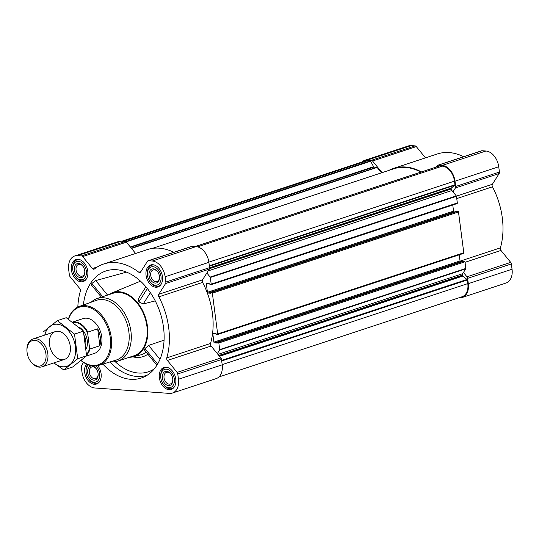 <?xml version="1.0" encoding="UTF-8"?>
<svg xmlns="http://www.w3.org/2000/svg" width="539" height="539" viewBox="0 0 539 539"><rect width="100%" height="100%" fill="white"/><g stroke="black" fill="none" stroke-linecap="round" stroke-linejoin="round"><path stroke-width="0.81" d="M458.952 297.777L459.369 297.811A15.375 10.484 -108.3 0 0 462.24 297.467L505.973 283.042A15.375 10.484 -108.3 0 0 512.05 269.231L511.363 263.928A2.196 1.496 -108.3 0 0 510.709 262.385L500.974 250.44A2.196 1.496 -108.3 0 1 500.387 247.859A63.696 43.443 -108.3 0 0 492.457 186.817A2.196 1.496 -108.3 0 1 492.376 184.271L499.168 173.531A2.196 1.496 -108.3 0 0 499.431 172.056L498.737 166.746A15.375 10.484 -108.3 0 0 485.909 151.014L482.041 150.731A2.196 1.496 -108.3 0 0 481.63 150.779L437.897 165.203A2.196 1.496 -108.3 0 0 437.291 165.702L436.496 166.955M425.487 157.866L416.283 146.581A2.196 1.496 -108.3 0 0 415.104 145.88L411.237 145.597A15.375 10.484 -108.3 0 0 408.36 145.941L364.627 160.366A15.375 10.484 -108.3 0 0 361.817 162.057M463.655 156.708A63.696 43.443 -108.3 0 0 437.217 153.999L393.483 168.424A63.696 43.443 -108.3 0 0 388.787 170.432M126.564 272.128L95.753 280.583L91.873 283.467L91.61 285.192L101.352 297.144M102.875 364.108A56.379 38.451 -108.3 0 0 144.149 376.889A56.379 38.451 -108.3 0 0 160.09 312.465A56.379 38.451 -108.3 0 0 108.952 270.167A56.379 38.451 -108.3 0 0 83.383 304.993M129.367 357.29A33.681 22.968 -108.3 0 0 133.045 356.805A33.681 22.968 -108.3 0 0 141.784 309.036A33.681 22.968 -108.3 0 0 111.971 292.913A33.681 22.968 -108.3 0 0 108.73 294.712M145.928 286.782L138.206 299.004L138.9 301.867L143.226 303.942L155.266 300.897M133.045 356.805L140.49 354.931A34.226 23.345 -108.3 0 0 146.231 352.183M164.058 340.156L148.609 345.398L144.971 348.578L144.553 350.121L156.883 365.24M175.761 379.052A11.568 7.89 71.7 0 1 171.186 389.441A11.568 7.89 71.7 0 1 160.076 380.932A11.568 7.89 71.7 0 1 163.944 367.47A11.568 7.89 71.7 0 1 175.761 379.052M162.448 276.568A11.568 7.89 71.7 0 1 157.88 286.957A11.568 7.89 71.7 0 1 146.763 278.441A11.568 7.89 71.7 0 1 150.63 264.986A11.568 7.89 71.7 0 1 162.448 276.568M87.776 271.151A11.568 7.89 71.7 0 1 83.208 281.547A11.568 7.89 71.7 0 1 72.091 273.03A11.568 7.89 71.7 0 1 75.959 259.569A11.568 7.89 71.7 0 1 87.776 271.151M97.748 365.631A11.568 7.89 71.7 0 1 101.089 373.635A11.568 7.89 71.7 0 1 96.515 384.031A11.568 7.89 71.7 0 1 86.355 377.819A11.568 7.89 71.7 0 1 86.462 364.108M83.498 362.424L81.571 365.469A2.196 1.496 -108.3 0 0 81.315 366.944L82.002 372.254A15.375 10.484 -108.3 0 0 94.837 387.986L169.509 393.403A15.375 10.484 -108.3 0 0 172.379 393.059A15.375 10.484 -108.3 0 0 178.456 379.247L177.769 373.938A2.196 1.496 -108.3 0 0 177.115 372.395L167.38 360.456L211.113 346.031A2.196 1.496 -108.3 0 1 210.527 343.451A63.696 43.443 -108.3 0 0 202.597 282.409A2.196 1.496 -108.3 0 1 202.516 279.862L209.307 269.123A2.196 1.496 -108.3 0 0 209.57 267.647L208.883 262.338A15.375 10.484 -108.3 0 0 196.048 246.606L192.18 246.323A2.196 1.496 -108.3 0 0 191.769 246.37L148.036 260.795A2.196 1.496 -108.3 0 0 147.43 261.294L140.639 272.033A2.196 1.496 -108.3 0 1 140.032 272.532A2.196 1.496 -108.3 0 1 138.819 272.249A63.696 43.443 -108.3 0 0 103.623 264.016A63.696 43.443 -108.3 0 0 94.338 269.022A2.196 1.496 -108.3 0 1 94.015 269.197A2.196 1.496 -108.3 0 1 92.425 268.537L82.689 256.598A2.196 1.496 -108.3 0 0 81.51 255.89L77.643 255.614A15.375 10.484 -108.3 0 0 74.766 255.958A15.375 10.484 -108.3 0 0 68.696 269.769L69.383 275.072A2.196 1.496 -108.3 0 0 70.036 276.615L79.772 288.56A2.196 1.496 -108.3 0 1 80.358 291.141A63.696 43.443 -108.3 0 0 77.818 307.062M148.036 260.795A2.196 1.496 -108.3 0 1 148.447 260.748L152.315 261.024A15.375 10.484 -108.3 0 1 165.143 276.763L165.837 282.065A2.196 1.496 -108.3 0 1 165.574 283.548L158.783 294.287A2.196 1.496 -108.3 0 0 158.864 296.834A63.696 43.443 -108.3 0 1 166.794 357.876A2.196 1.496 -108.3 0 0 167.38 360.456M456.897 203.621A0.734 0.499 -108.3 0 0 457.321 202.947L456.459 196.311A0.586 0.398 -108.3 0 0 456.284 195.9L452.976 191.844L455.435 187.949A2.196 1.496 -108.3 0 0 455.698 186.474L455.004 181.171A15.375 10.484 -108.3 0 0 442.175 165.433L438.308 165.156A2.196 1.496 -108.3 0 0 437.897 165.203M454.903 211.935L454.168 211.881A0.734 0.499 -108.3 0 1 453.555 211.133L452.76 205.009M463.365 253.438A0.734 0.499 -108.3 0 0 463.789 252.764L458.494 211.982A0.734 0.499 -108.3 0 0 457.88 211.234L457.106 211.221M461.371 261.752L460.636 261.698A0.734 0.499 -108.3 0 1 460.023 260.95L459.228 254.832M218.922 376.943L462.011 296.773A14.641 9.985 -108.3 0 0 467.798 283.615L467.326 279.97A0.586 0.398 -108.3 0 0 467.05 279.465L462.765 276.096A0.586 0.398 -108.3 0 1 462.489 275.591L462.435 275.153A2.196 1.496 -108.3 0 1 462.698 273.671L465.757 268.826A0.586 0.398 -108.3 0 0 465.824 268.435L464.968 261.806A0.734 0.499 -108.3 0 0 464.355 261.051L463.58 261.038M453.555 211.133L207.427 292.3L206.383 284.262A0.734 0.499 -108.3 0 1 206.808 283.588L209.556 283.784L210.095 284.74L210.769 284.787A0.734 0.499 -108.3 0 0 211.194 284.114L210.331 277.484A0.586 0.398 -108.3 0 0 210.156 277.073L206.848 273.01M172.379 393.059L216.112 378.634A15.375 10.484 -108.3 0 0 222.189 364.822L221.502 359.52A2.196 1.496 -108.3 0 0 220.849 357.977L211.113 346.031M217.325 353.651L219.629 350A0.586 0.398 -108.3 0 0 219.696 349.602L218.841 342.972A0.734 0.499 -108.3 0 0 218.228 342.225L217.5 342.184L217.311 343.067L214.509 342.871A0.734 0.499 -108.3 0 1 213.902 342.124L212.851 334.079A0.734 0.499 -108.3 0 1 213.282 333.405L216.031 333.607L216.563 334.557L217.237 334.611A0.734 0.499 -108.3 0 0 217.662 333.937L212.366 293.155A0.734 0.499 -108.3 0 0 211.76 292.407L211.025 292.36L210.843 293.243L208.041 293.054A0.734 0.499 -108.3 0 1 207.427 292.3M135.626 253.458L126.422 242.173A2.196 1.496 -108.3 0 0 125.243 241.472L121.376 241.189A15.375 10.484 -108.3 0 0 118.499 241.533L74.766 255.958M173.794 252.299A63.696 43.443 -108.3 0 0 147.356 249.591L103.623 264.016M452.976 191.844L451.898 190.516A2.196 1.496 -108.3 0 1 451.244 188.973L451.183 188.535A0.586 0.398 -108.3 0 1 451.332 188.057L454.815 185.254A0.586 0.398 -108.3 0 0 454.963 184.776L454.485 181.131A14.641 9.985 -108.3 0 0 442.27 166.147L439.608 165.951A0.586 0.398 -108.3 0 0 439.406 166.019M420.952 172.082A63.258 43.14 -108.3 0 0 393.625 168.842L152.335 248.412M381.504 172.837L377.105 167.44A0.586 0.398 -108.3 0 0 376.788 167.252L373.985 167.043L130.606 247.307M121.787 241.223L364.856 161.06A14.641 9.985 -108.3 0 1 367.591 160.73L370.253 160.925A0.586 0.398 -108.3 0 1 370.65 161.235L373.588 166.733A0.586 0.398 -108.3 0 0 373.985 167.043M421.444 171.921A63.696 43.443 -108.3 0 0 393.483 168.424M382.05 172.655L372.55 161.006A2.196 1.496 -108.3 0 0 371.371 160.299L367.504 160.022A15.375 10.484 -108.3 0 0 364.627 160.366M462.24 297.467A15.375 10.484 -108.3 0 0 468.317 283.655L467.63 278.346A2.196 1.496 -108.3 0 0 466.976 276.803L463.452 272.478M91.172 302.211A32.946 22.47 71.7 0 1 97.29 298.485L113.257 293.216A32.946 22.47 71.7 0 1 146.911 326.203A32.946 22.47 71.7 0 1 133.894 355.801L117.926 361.063A32.946 22.47 71.7 0 1 110.791 361.703M143.226 303.942L150.374 292.63M138.9 301.867L147.349 288.513M157.597 364.061L144.971 348.578M159.955 359.311L148.609 345.398M107.584 295.089L95.753 280.583M102.673 296.706L91.873 283.467M68.514 319.223A30.292 20.657 71.7 0 1 90.956 308.072A30.292 20.657 71.7 0 1 110.246 337.535A30.292 20.657 71.7 0 1 102.727 362.336A30.292 20.657 71.7 0 1 81.12 360.497M72.563 322.059L83.06 318.596A18.306 12.485 71.7 0 1 101.756 336.922A18.306 12.485 71.7 0 1 94.527 353.362L86.307 356.07M68.379 319.128A31.019 21.156 71.7 0 1 79.26 306.462A31.019 21.156 71.7 0 1 111.27 337.407A31.019 21.156 71.7 0 1 98.691 365.375A31.019 21.156 71.7 0 1 81.025 360.578M79.26 306.462L96.387 300.351A31.457 21.452 71.7 0 1 128.855 331.728A31.457 21.452 71.7 0 1 116.094 360.092L98.691 365.375M97.29 298.485A32.946 22.47 71.7 0 1 130.943 331.465A32.946 22.47 71.7 0 1 117.926 361.063M95.969 365.927A9.52 6.488 71.7 0 1 99.634 373.534A9.52 6.488 71.7 0 1 96.164 381.976A9.52 6.488 71.7 0 1 88.221 378.203A9.52 6.488 71.7 0 1 86.065 371.674A9.52 6.488 71.7 0 1 88.342 364.896M98.078 373.419A7.324 4.992 71.7 0 1 98.145 374.093A7.324 4.992 71.7 0 1 91.866 379.537A7.324 4.992 71.7 0 1 88.207 368.433A7.324 4.992 71.7 0 1 96.488 369.074A7.324 4.992 71.7 0 1 98.078 373.419M99.392 381.888A10.982 7.492 71.7 0 1 97.35 383.135A10.982 7.492 71.7 0 1 88.517 378.661L88.221 378.203M86.065 371.674L86.038 371.128A10.982 7.492 71.7 0 1 87.54 364.586M174.306 378.944A9.52 6.488 71.7 0 1 170.836 387.386A9.52 6.488 71.7 0 1 162.893 383.62A9.52 6.488 71.7 0 1 160.743 377.091A9.52 6.488 71.7 0 1 166.686 369.242A9.52 6.488 71.7 0 1 174.306 378.944M172.749 378.836A7.324 4.992 71.7 0 1 172.817 379.51A7.324 4.992 71.7 0 1 166.538 384.947A7.324 4.992 71.7 0 1 162.879 373.85A7.324 4.992 71.7 0 1 171.159 374.49A7.324 4.992 71.7 0 1 172.749 378.836M174.07 387.305A10.982 7.492 71.7 0 1 172.022 388.552A10.982 7.492 71.7 0 1 163.196 384.078L162.893 383.62M160.743 377.091L160.71 376.545A10.982 7.492 71.7 0 1 165.143 367.692A10.982 7.492 71.7 0 1 167.528 367.483M160.999 276.46A9.52 6.488 71.7 0 1 157.529 284.902A9.52 6.488 71.7 0 1 149.586 281.136A9.52 6.488 71.7 0 1 147.43 274.607A9.52 6.488 71.7 0 1 153.379 266.751A9.52 6.488 71.7 0 1 160.999 276.46M159.443 276.345A7.324 4.992 71.7 0 1 159.504 277.026A7.324 4.992 71.7 0 1 153.231 282.463A7.324 4.992 71.7 0 1 149.566 271.366A7.324 4.992 71.7 0 1 157.853 272.006A7.324 4.992 71.7 0 1 159.443 276.345M160.757 284.814A10.982 7.492 71.7 0 1 158.715 286.068A10.982 7.492 71.7 0 1 149.882 281.594L149.586 281.136M147.43 274.607L147.396 274.061A10.982 7.492 71.7 0 1 151.836 265.208A10.982 7.492 71.7 0 1 154.221 264.993M86.321 271.05A9.52 6.488 71.7 0 1 82.851 279.492A9.52 6.488 71.7 0 1 74.908 275.719A9.52 6.488 71.7 0 1 72.758 269.19A9.52 6.488 71.7 0 1 78.701 261.341A9.52 6.488 71.7 0 1 86.321 271.05M84.771 270.935A7.324 4.992 71.7 0 1 84.832 271.609A7.324 4.992 71.7 0 1 78.553 277.053A7.324 4.992 71.7 0 1 74.894 265.949A7.324 4.992 71.7 0 1 83.174 266.589A7.324 4.992 71.7 0 1 84.771 270.935M86.085 279.404A10.982 7.492 71.7 0 1 84.037 280.651A10.982 7.492 71.7 0 1 75.211 276.177L74.908 275.719M72.758 269.19L72.725 268.644A10.982 7.492 71.7 0 1 77.158 259.791A10.982 7.492 71.7 0 1 79.543 259.582M98.125 373.864A6.131 4.184 71.7 0 1 95.639 378.594A6.131 4.184 71.7 0 1 89.743 374.079A6.131 4.184 71.7 0 1 91.798 366.944A6.131 4.184 71.7 0 1 96.609 369.269M84.818 271.38A6.131 4.184 71.7 0 1 82.326 276.109A6.131 4.184 71.7 0 1 76.437 271.595A6.131 4.184 71.7 0 1 78.485 264.46A6.131 4.184 71.7 0 1 83.302 266.785M159.49 276.79A6.131 4.184 71.7 0 1 157.004 281.526A6.131 4.184 71.7 0 1 151.109 277.012A6.131 4.184 71.7 0 1 153.164 269.877A6.131 4.184 71.7 0 1 157.974 272.202M172.797 379.281A6.131 4.184 71.7 0 1 170.311 384.011A6.131 4.184 71.7 0 1 164.422 379.496A6.131 4.184 71.7 0 1 166.47 372.361A6.131 4.184 71.7 0 1 171.287 374.686M73.122 322.463A17.888 12.202 71.7 0 1 87.621 333.062L89.589 348.194A17.888 12.202 71.7 0 1 86.536 354.345M72.61 322.093A18.306 12.485 71.7 0 1 87.796 332.085L87.621 333.062M89.589 348.194L89.993 348.989A18.306 12.485 71.7 0 1 86.563 355.066M89.993 348.989L99.877 345.728A18.306 12.485 -108.3 0 0 100.335 337.387A18.306 12.485 -108.3 0 0 97.68 328.824L87.796 332.085M99.877 345.728L97.68 328.824M45.93 353.901A13.293 9.069 71.7 0 1 41.085 365.698A13.293 9.069 71.7 0 1 29.989 360.429A13.293 9.069 71.7 0 1 26.984 351.307A13.293 9.069 71.7 0 1 35.284 340.345A13.293 9.069 71.7 0 1 45.93 353.901M26.984 351.307L26.95 350.808A14.641 9.985 71.7 0 1 32.866 339.004A14.641 9.985 71.7 0 1 47.823 353.665A14.641 9.985 71.7 0 1 42.035 366.816A14.641 9.985 71.7 0 1 30.265 360.847L29.989 360.429M44.777 335.076A21.89 14.93 71.7 0 1 61.938 325.549A21.89 14.93 71.7 0 1 75.655 349.858A21.89 14.93 71.7 0 1 62.672 366.783A21.89 14.93 71.7 0 1 53.954 362.888M61.756 359.735A14.641 9.985 71.7 0 1 49.804 338.465A14.641 9.985 71.7 0 1 67.092 337.569A14.641 9.985 71.7 0 1 70.407 347.608A14.641 9.985 71.7 0 1 61.756 359.735M53.887 362.909L63.757 369.943L77.71 358.745L74.51 334.092L57.35 320.638L43.396 331.835M77.71 358.745L86.59 355.821L72.63 367.019L63.757 369.943M74.51 334.092L83.39 331.162L86.59 355.821M57.35 320.638L66.23 317.707L83.39 331.162M147.08 375.285A55.584 37.912 71.7 0 1 109.902 361.972M147.875 354.19A36.605 24.969 71.7 0 1 132.87 356.852M154.275 368.871A52.667 35.918 71.7 0 1 115.205 361.696M458.494 211.982L212.366 293.155M463.789 252.764L217.662 333.937M464.968 261.806L218.841 342.972M465.824 268.435L219.696 349.602M467.326 279.97L221.691 360.975M467.798 283.615L222.162 364.627M457.321 202.947L211.194 284.114M456.459 196.311L210.331 277.484M177.769 373.938L221.502 359.52M178.456 379.247L222.189 364.822M177.115 372.395L220.849 357.977M166.794 357.876L210.527 343.451M158.864 296.834L202.597 282.409M158.783 294.287L202.516 279.862M165.574 283.548L209.307 269.123M165.837 282.065L209.57 267.647M165.143 276.763L208.883 262.338M152.315 261.024L196.048 246.606M148.447 260.748L192.18 246.323M138.819 272.249L140.948 271.541M92.425 268.537L97.397 266.899M82.689 256.598L126.422 242.173M81.51 255.89L125.243 241.472M77.643 255.614L121.376 241.189M454.963 184.776L209.327 265.788M454.485 181.131L208.856 262.143M442.27 166.147L197.55 246.849M439.608 165.951L195.239 246.545M377.105 167.44L131.523 248.425M376.788 167.252L131.334 248.196M373.588 166.733L130.323 246.963M370.65 161.235L126.133 241.876M370.253 160.925L125.675 241.58M367.591 160.73L123.222 241.324M456.284 195.9L210.156 277.073M451.898 190.516L208.195 270.888M451.244 188.973L209.496 268.698M451.183 188.535L209.583 268.213M451.332 188.057L209.583 267.782M454.815 185.254L209.381 266.199M467.05 279.465L221.617 360.402M462.765 276.096L219.501 356.326M462.489 275.591L219.117 355.855M462.435 275.153L218.821 355.491M462.698 273.671L217.931 354.392M465.757 268.826L219.629 350M464.355 261.051L218.228 342.225M463.681 261.004L217.554 342.177M460.636 261.698L214.509 342.871M460.023 260.95L213.902 342.124M214.61 333.5L212.851 334.079M208.135 283.682L206.383 284.262M454.168 211.881L208.041 293.054M457.207 211.187L211.086 292.354M457.88 211.234L211.76 292.407M467.63 278.346L511.363 263.928M468.317 283.655L512.05 269.231M466.976 276.803L510.709 262.385M465.029 262.298L500.974 250.44M460.07 261.152L500.387 247.859M456.755 198.588L492.457 186.817M456.418 196.135L492.376 184.271M455.435 187.949L499.168 173.531M455.698 186.474L499.431 172.056M455.004 181.171L498.737 166.746M442.175 165.433L485.909 151.014M438.308 165.156L482.041 150.731M372.55 161.006L416.283 146.581M371.371 160.299L415.104 145.88M367.504 160.022L411.237 145.597M78.829 327.011A14.203 9.689 71.7 0 1 87.257 340.533A14.203 9.689 71.7 0 1 86.206 348.928M84.401 335.858A13.104 8.941 71.7 0 1 85.714 340.729A13.104 8.941 71.7 0 1 85.782 344.569M111.971 292.913L140.531 281.169M439.501 165.965L195.179 246.539M463.628 261.011L217.5 342.184M463.5 253.424L217.372 334.591M457.032 203.601L210.904 284.774M457.153 211.194L211.025 292.36M97.35 383.135L98.684 382.697M172.022 388.552L173.363 388.114M165.143 367.692L166.484 367.254M158.715 286.068L160.049 285.623M151.836 265.208L153.17 264.764M84.037 280.651L85.378 280.213M77.158 259.791L78.499 259.353M42.035 366.816L64.491 359.412M32.866 339.004L55.322 331.6"/></g></svg>
